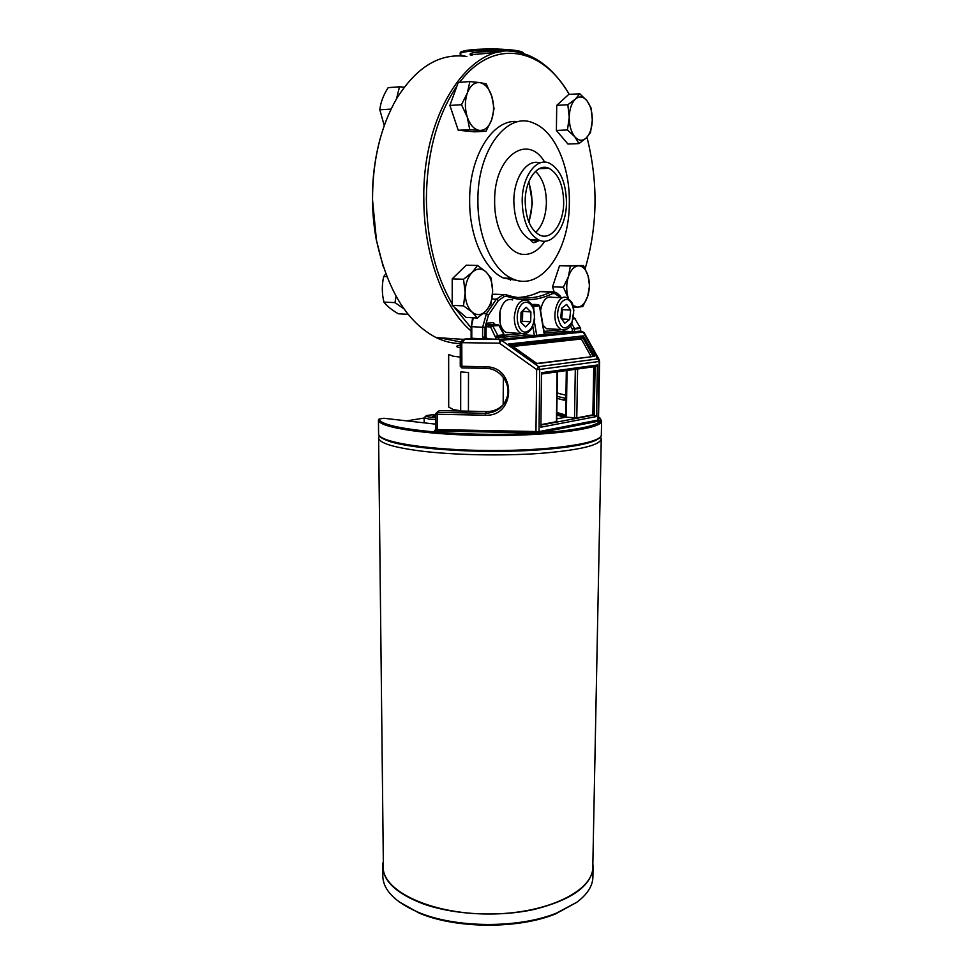 <?xml version="1.0" encoding="UTF-8"?>
<svg xmlns="http://www.w3.org/2000/svg" width="974" height="974" viewBox="0 0 974 974"><rect width="100%" height="100%" fill="white"/><g stroke="black" fill="none" stroke-linecap="round" stroke-linejoin="round"><path stroke-width="1.46" d="M460.276 343.566C452.167 343.445 444.12 341.448 436.133 337.576C407.132 322.479 387.238 289.972 376.439 240.054L372.531 199.853C372.531 160.43 380.603 126.62 396.759 98.411C416.823 66.622 440.187 52.669 466.838 56.529C462.455 55.798 460.215 54.982 460.105 54.069L460.312 53.607C461.993 50.21 502.207 49.09 517.425 52.072L518.205 52.206M565.358 88.257C554.34 71.516 541.386 60.278 526.508 54.532L517.425 52.072C471.392 40.677 422.192 111.961 423.824 199.293C423.812 255.48 443.827 307.869 471.124 331.002M503.168 404.758L503.339 377.364M461.067 371.922L468.494 372.531L461.067 371.922M468.494 372.531L468.421 411.186M460.678 410.845L453.068 409.457L448.71 407.059L448.661 354.463L453.056 356.167L460.264 357.117M460.264 347.73C456.38 347.024 455.674 346.33 458.133 345.624L460.276 345.186M531.926 304.533L533.995 304.412M486.099 326.229L487.463 326.777L488.498 324.963L494.682 324.439L498.907 325.401L503.96 334.825L497.811 335.421L498.055 336.432L504.203 335.835L504.191 337.004L498.055 337.613L498.055 336.432L495.644 336.444L497.811 335.421L492.747 325.937L490.579 326.96L495.644 337.625L498.055 337.613L499.418 339.427L487.402 338.818L486.05 337.016L486.099 326.229L487.146 323.161L493.331 322.65L495.169 324.464M550.821 328.944L546.499 328.701L543.005 325.194M540.558 310.682C542.579 300.211 546.56 295.755 552.514 297.338L562.68 297.752M510.973 332.706L506.03 332.414C503.168 330.831 501.172 327.654 500.064 322.869L500.125 311.059C502.791 301.794 506.979 298.093 512.701 299.943M532.571 294.732L540.278 291.628L550.858 292.03L552.27 293.71L554.778 293.551L560.671 297.667M486.05 337.016L485.015 337.114L485.052 327.288L488.437 315.126L498.396 300.54L504.276 296.571L507.028 296.413L505.81 294.647L494.804 294.221M472.439 338.307L486.367 338.928L485.015 337.114L482.605 337.126L482.97 338.867M487.463 326.777L490.579 326.96L491.627 325.146L488.498 324.963L487.146 323.161M504.301 334.886L499.297 325.559L492.747 325.937L491.627 325.146L497.787 324.61L499.248 325.462M503.96 334.825L504.532 335.75L503.96 334.825M538.403 304.631L539.766 305.97L544.588 334.63L534.373 335.47L526.313 334.983L525.059 333.79M570.435 325.706L572.249 329.005L574.234 328.055L571.714 323.465M574.417 331.696L574.465 328.993L580.626 328.396L580.577 331.075L574.417 331.696L564.263 331.245L563.033 330.113M573.491 317.95L574.538 318.011L573.467 318.096M580.626 328.396L574.538 318.011M584.059 332.572L581.539 331.257L584.376 333.096L599.071 359.467M580.48 331.087L499.784 339.463L501.5 340.328L583.195 332.049L599.107 361.476L599.314 359.905L598.133 358.87L538.683 366.662L536.65 369.56L539.718 369.438L538.683 366.662L501.5 340.328L499.418 343.189L536.65 369.56L535.968 431.786L538.391 433.004L539.012 431.604L435.695 429.558L435.67 414.108M473.121 338.234L465.219 339.001L499.784 339.463L499.418 343.189L461.773 342.678L465.219 339.001L463.222 339.342M600.057 420.865L598.486 419.843L600.057 420.865L538.391 433.004L434.319 430.898L437.156 429.802L437.35 412.379L435.658 414.072L437.119 414.291L485.198 415.204C516.159 417.067 516.634 366.151 485.393 366.772L460.252 366.236L461.895 367.916L461.773 342.678L460.276 342.531L463.393 339.293M512.823 346.44L581.381 339.013L583.316 335.884L509.183 343.968M485.515 368.282C499.82 368.05 511.326 383.488 507.174 396.99C511.338 383.427 499.82 368.099 485.576 368.318L461.895 367.916L485.515 368.282L485.393 366.772M436.863 412.452L439.347 410.638M557.627 393.07L558.492 393.252M435.707 429.595L434.319 430.898L435.695 429.546L435.792 413.414M536.857 363.448L594.664 356.326L583.316 335.884M508.854 343.725L536.637 363.412M378.606 434.075L378.436 419.94L379.117 419.027M596.417 416.555L597.403 365.007L541.52 372.689L540.887 427.196L596.417 416.555L592.862 414.851L576.791 417.883L565.833 417.176M597.403 365.007L594.81 366.626M557.396 371.812L556.702 421.62L541.227 424.615M593.75 366.772L592.862 414.851M581.381 339.013L591.06 356.521M435.658 416.677L432.639 416.336L435.658 415.496M433.564 416.446L433.552 415.606M382.977 862.769L382.709 866.263C383.184 881.117 396.564 893.608 422.838 903.738C453.835 914.963 499.333 917.277 534.957 909.266C571.994 899.72 591.376 885.756 593.093 867.371L592.862 863.621M592.789 867.079L592.789 867.347C593.056 890.686 548.289 913.198 492.284 913.977C436.303 915 387.165 893.852 383.427 870.379L378.618 437.898M576.657 902.362L555.911 913.746C518.85 929.245 455.771 928.916 419.051 913.028L398.816 901.656M382.709 866.263L382.806 876.064C383.159 890.017 394.884 902.046 417.98 912.151C455.26 928.271 519.373 928.612 556.97 912.881L576.864 902.216C587.298 894.4 592.642 886.048 592.898 877.16L592.898 876.892M379.373 435.902L378.618 437.813C378.996 442.987 393.106 447.395 420.975 451.047C453.872 455.102 502.304 456.076 540.083 453.397C579.335 450.183 599.728 445.386 601.25 438.982L600.52 436.973M500.064 322.869L499.467 316.623L500.125 311.059M566.649 304.436L570.642 310.049L569.705 319.411L564.762 323.246L560.732 317.682L561.669 308.222L566.649 304.436M561.645 318.948L562.582 309.671L561.621 308.758M562.582 309.671L570.642 310.049M569.705 319.411L561.681 318.997M530.903 311.972L530.672 321.773L525.656 326.911L520.822 322.224L521.041 312.325L526.106 307.224L530.903 311.972L522.161 311.205M521.005 322.394L522.466 321.323L522.685 311.583M522.466 321.323L530.672 321.773M498.712 52.328L470.113 54.812L472.11 55.396M470.113 54.812L470.113 54.179C469.456 52.292 487.365 50.94 501.05 51.902M460.105 54.069L460.325 52.279C464.488 49.905 476.469 48.822 496.265 49.004C513.152 49.589 522.222 50.94 523.476 53.083L523.476 53.509M467.337 92.993L469.87 81.56L479.744 82.607C474.387 82.145 470.259 85.615 467.337 92.993C464.768 100.785 464.756 108.845 467.301 117.184L461.506 104.717L467.337 92.993M486.196 83.874L491.773 96.195C489.07 88.22 485.052 83.691 479.744 82.607L486.196 83.874M494.049 108.589L491.663 119.826C494.135 112.266 494.171 104.388 491.773 96.195L494.049 108.589M479.585 130.419L469.772 129.7L467.301 117.184C470.174 125.196 474.277 129.615 479.585 130.419C484.869 130.601 488.887 127.07 491.663 119.826L486.002 131.271L479.585 130.419M486.002 131.271L474.545 131.819L458.243 130.26L469.772 129.7M458.243 130.26L449.891 105.435L461.506 104.717M449.891 105.435L458.267 82.425L469.87 81.56M396.442 98.958L399.523 86.796L388.163 87.648C383.379 95.135 380.591 102.514 379.811 109.794L384.243 125.573M399.523 86.796L404.21 87.197M379.811 109.794L391.061 109.1M380.128 138.746C371.374 171.521 370.071 205.137 376.244 239.58L383.257 266.791M439.384 337.783L460.361 341.886M528.675 182.089C533.009 195.397 533.058 208.667 528.809 221.902M563.678 202.519C563.313 185.157 558.443 173.774 549.056 168.356C537.733 162.695 525.035 179.788 525.181 201.277C525.692 218.468 530.465 229.694 539.499 234.99C551.174 241.004 563.727 223.703 563.678 202.519M535.676 232.396C542.384 225.931 545.964 216.021 546.402 202.665C546.256 188.615 542.628 178.181 535.517 171.327M522.174 201.18C522.782 220.928 528.249 233.833 538.61 239.908C552.075 246.86 566.491 226.942 566.454 202.604C566.04 182.625 560.427 169.525 549.604 163.279C536.613 156.802 521.991 176.44 522.174 201.18M477.905 200.583C477.54 236.658 492.564 269.774 511.569 278.333C539.973 292.979 569.425 252.29 569.327 203.456C570.18 167.321 555.143 131.466 533.825 123.211C507.454 110.61 477.236 150.13 477.905 200.583M518.095 121.713C493.441 117.83 469.127 155.803 469.651 200.656C469.322 236.572 484.431 269.555 503.509 278.077L518.874 280.755M452.204 303.912C435.695 275.618 427.087 240.761 426.368 199.317C426.868 153.32 437.058 115.553 456.952 86.029M459.667 82.315C493.587 37.061 542.652 47.568 569.266 94.417M586.969 137.273C598.279 182.065 597.683 225.858 585.155 268.641M471.136 327.873L454.079 306.956M556.519 121.3L556.604 115.127M572.968 305.519L577.826 307.175C582.087 306.579 585.374 302.938 587.699 296.254C589.781 289.339 589.903 282.509 588.053 275.776C585.958 269.287 582.769 265.963 578.507 265.817C574.21 266.219 570.849 269.822 568.414 276.628C566.259 283.714 566.162 290.678 568.11 297.52L568.524 298.738M554.145 291.883L552.538 286.831L563.374 287.208L568.414 276.628L570.374 265.987L583.487 265.561L588.053 275.776L589.55 285.796L587.699 296.254L582.793 306.615L573.467 307.431M552.538 286.831L559.539 265.732L570.374 265.987M568.451 298.689L563.374 287.208M559.539 265.732L583.487 265.561M385.728 273.828L383.671 276.628C381.784 285.065 381.869 293.564 383.914 302.098C386.824 305.958 391.621 309.854 398.305 313.786L408.143 314.31M404.027 308.892L394.994 302.622L396.041 296.254M383.914 302.098L394.994 302.622M383.671 276.628L386.848 276.738M465.134 292.65C465.316 301.356 467.642 307.821 472.098 312.07C476.712 315.746 481.29 315.418 485.819 311.083C490.153 306.274 492.43 299.639 492.637 291.165C492.515 282.691 490.299 276.263 485.977 271.88C481.448 267.972 476.858 268.142 472.183 272.367C467.69 277.152 465.341 283.909 465.134 292.65L463.539 279.246L472.183 272.367L477.54 265.464L485.977 271.88L491.115 278.101L492.637 291.165L490.993 304.058L485.819 311.083L477.382 318.023L472.098 312.07L463.502 305.873L465.134 292.65M477.382 318.023L466.169 317.414L452.204 305.337L452.204 278.881L466.242 265.184L477.54 265.464M452.204 278.881L463.539 279.246M452.204 305.337L463.502 305.873M592.314 120.033C592.314 111.973 590.536 105.533 586.957 100.712C583.219 96.341 579.36 95.805 575.391 99.117C571.568 102.976 569.51 109.027 569.23 117.282C569.266 125.561 571.129 132.062 574.806 136.762C578.629 140.962 582.464 141.352 586.324 137.918C590.037 134.022 592.022 128.057 592.314 120.033L590.536 132.415L586.324 137.918L578.946 143.604L574.806 136.762L567.465 129.956L569.23 117.282L567.842 104.729L575.391 99.117L579.749 93.748L586.957 100.712L590.975 107.785L592.314 120.033M578.946 143.604L567.964 144.03L556.398 130.467L567.465 129.956M556.398 130.467L556.726 105.375L568.682 94.454L579.749 93.748M556.726 105.375L567.842 104.729M521.407 333.595L504.459 335.239M561.389 329.723L544.04 331.404M507.028 296.413C522.721 301.648 537.794 300.747 552.27 293.71M406.755 420.865L424.14 418.029M542.713 291.494L543.894 291.518M517.657 297.545C525.449 297.107 532.997 295.134 540.278 291.628L553.476 291.883L554.778 293.551M492.527 294.355L495.011 294.209M471.501 326.497L473.279 317.804M471.769 338.368L471.793 326.667L482.641 327.301L482.605 337.126M559.977 296.644L559.855 295.536L556.081 292.419L550.858 292.03C536.625 298.945 521.808 299.895 506.407 294.854M505.81 294.647L492.515 294.392M491.992 299.018L496.387 299.201L486.416 313.786L483.104 313.616M504.276 296.571L502.925 294.818L496.387 299.201L498.396 300.54M488.437 315.126L486.416 313.786L482.641 327.301L485.052 327.288M495.644 337.625L495.997 339.378M494.853 324.439L493.331 322.65M504.69 338.355L504.532 336.931L505.555 338.806L504.836 338.428M499.418 339.427L505.555 338.806M536.711 335.47L534.349 321.371M532.827 326.29L534.373 335.47M532.948 306.42L539.462 305.958L544.296 334.703M533.874 304.399L538.172 304.594L532.218 305.008M580.394 327.471L572.249 329.005L572.201 331.696M573.284 318.936L575.61 318.742M486.367 338.928L487.402 338.818M544.344 333.205L564.263 331.245M504.544 337.126L526.313 334.983M539.718 369.438L599.107 361.476L597.975 420.074L539.012 431.604L539.718 369.438M537.051 363.704L594.664 356.326M598.547 416.945C611.404 424.786 567.781 433.649 502.487 434.307C437.241 435.061 378.582 427.123 379.397 418.99L383.89 418.272L435.682 424.153M565.626 416.799L556.811 414.169M556.799 414.985L564.798 417.371M507.174 396.99C503.619 407.388 496.35 412.818 485.393 413.293L485.198 415.204M503.935 403.906C499.382 408.97 493.696 411.515 486.866 411.527L485.393 413.293L437.35 412.379L439.286 410.638L486.915 411.527M565.906 398.609L563.544 400.095L565.882 400.046M557.031 398.317L563.544 400.095M565.906 398.439L557.055 396.333M557.104 393.094L565.955 395.225M581.527 337.625L511.021 345.161M582.208 336.663L593.081 356.265M601.335 434.781L601.335 434.879C602.115 443.085 551.808 450.84 490.263 450.524C428.73 450.305 378.07 442.111 378.582 433.893L378.582 433.917C378.484 443.292 428.986 451.011 490.263 451.364C551.54 451.546 601.713 444.278 601.335 434.879L601.615 420.938C602.407 428.609 552.002 435.828 490.336 435.524C428.682 435.293 377.912 427.623 378.436 419.94L378.582 433.893M388.468 441.076C406.73 447.577 456.952 452.143 506.224 451.279C555.557 450.438 594.14 444.436 599.497 437.716M556.811 413.682L565.638 416.3M556.751 418.869L566.344 417.079L567.051 370.473M595.126 366.65L594.213 414.985L541.215 425.029M541.52 372.689L540.887 427.196M557.104 371.861L556.41 421.742M576.791 417.883L577.594 369.012M575.305 369.329L574.514 417.919M565.663 415.07L556.836 412.465M426.563 415.508L424.14 417.7L429.132 419.124L435.67 419.526M435.67 417.676C422.838 416.604 422.838 415.545 435.658 414.498M546.499 328.701L560.951 329.529C566.868 330.223 570.545 328.019 571.957 322.93L573.869 310.146C572.237 305.045 574.599 303.474 566.99 297.922C557.968 292.517 550.334 317.487 558.163 327.033L560.951 329.529L565.103 329.821M571.775 322.309C565.176 331.404 560.464 329.334 557.652 316.063C556.921 303.803 565.833 294.672 570.886 302.257C574.222 308.125 574.526 314.809 571.775 322.309M506.03 332.414L524.548 333.839C527.506 333.23 529.99 331.282 531.974 328.007L534.677 319.277L533.776 308.588C534.081 306.688 531.962 304.022 527.445 300.576C520.104 298.933 515.709 304.545 514.272 317.39C514.369 325.34 516.524 330.649 520.749 333.303L525.497 333.656M525.534 332.049C518.131 332.804 514.309 315.771 519.946 306.64C525.363 297.18 534.982 304.071 534.482 316.733C533.764 325.754 530.781 330.856 525.534 332.049M528.992 222.364L532.425 202.86L528.858 181.627M547.851 168.392L547.23 167.735M539.876 162.987C527.141 158.348 513.663 177.658 513.834 201.265C514.467 220.915 519.97 233.772 530.367 239.823L536.126 241.126L540.022 240.481M544.673 162.171C527.616 132.501 493.903 156.619 494.646 201.107C494.171 230.314 509.232 255.505 525.169 254.433C532.668 254.092 539.194 249.673 544.77 241.211M463.21 339.354L436.133 337.576M460.678 411.04L460.702 372.105M471.112 338.428L471.136 326.57L472.67 317.767M504.532 336.931L504.532 335.75M539.766 305.97L538.512 304.667M561.316 297.691L560.062 295.84M598.486 419.843L599.619 361.317M460.276 342.531L460.252 366.236M536.796 363.424L509.146 343.834M598.547 416.872L601.615 420.938M565.626 417.225L566.32 370.583M541.812 373.979L595.918 366.468M424.14 417.7L424.165 422.838M555.911 913.746L556.97 912.881M419.051 913.028L417.98 912.151M592.898 877.16L593.093 867.371M601.25 438.982L592.789 867.347M510.473 278.296L510.461 280.427M528.785 221.841C533.034 208.594 532.985 195.36 528.651 182.15M539.377 168.612L549.056 168.356M539.401 240.261C535.31 242.696 532.924 243.269 532.254 241.954L530.367 239.823L538.61 239.908M544.259 168.478L543.614 167.418M503.509 278.077L511.569 278.333"/></g></svg>
